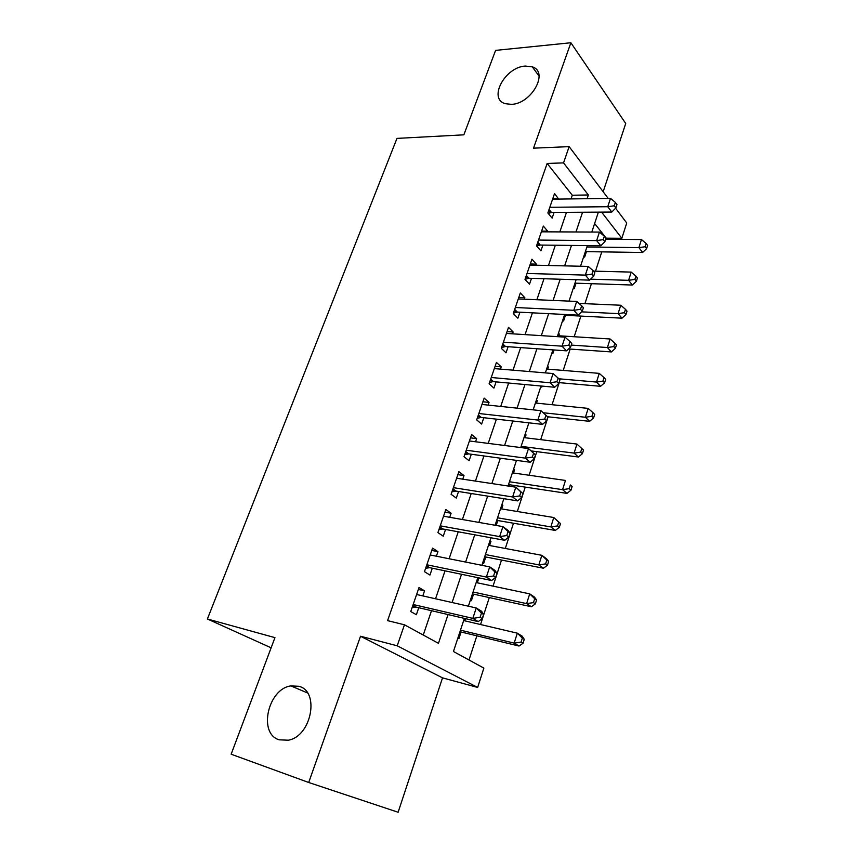 <?xml version="1.0" encoding="UTF-8"?>
<svg xmlns="http://www.w3.org/2000/svg" width="855" height="855" viewBox="0 0 855 855"><rect width="100%" height="100%" fill="white"/><g stroke="black" fill="none" stroke-linecap="round" stroke-linejoin="round"><path stroke-width="1.28" d="M298.758 686.287C319.941 690.936 311.68 736.241 288.349 740.206L279.2 739.821C257.793 733.708 268.032 688.692 290.903 685.913L298.758 686.287M525.344 66.059L532.302 66.861C549.252 71.884 531.489 103.947 511.354 104.353L505.284 103.679C487.82 98.913 505.016 66.979 525.344 66.059M464.372 618.379L453.439 651.499L483.866 668.097L477.656 687.441L397.212 645.792L404.447 624.791L438.444 643.323L448.063 614.563M271.121 647.801L207.391 618.988L274.947 637.638L231.149 754.206L308.698 782.485L398.12 812.25L442.527 677.865L477.656 687.441M603.17 191.744L625.721 123.483L570.884 42.75L533.52 148.172L569.141 146.632L608.172 198.392M615.589 208.214L626.736 223.005L621.831 238.289L601.599 212.115M605.885 239.261L606.238 238.171L621.831 238.289M469 659.996L476.866 635.821M480.542 624.535L489.306 597.581M493.036 586.124L501.522 560.057M505.294 548.461L513.492 523.239M517.318 511.504L525.248 487.104M529.106 475.241L536.79 451.643M540.691 439.652L548.119 416.823M552.052 404.714L559.234 382.634M563.21 370.418L570.157 349.064M574.165 336.742L580.887 316.094M584.927 303.664L591.425 283.7M595.497 271.174L601.781 251.872M207.391 618.988L396.977 138.392L463.859 134.834L495.59 50.381L570.884 42.75M422.808 595.903L424.54 590.837L419.014 587.535L410.753 611.549L416.364 614.724L418.758 607.723M436.392 556.21L437.952 551.646L432.566 548.13L424.465 571.674L429.937 575.062L432.288 568.212M449.709 517.307L451.098 513.235L445.84 509.516L437.91 532.601L443.243 536.192L445.551 529.469M462.769 479.163L463.998 475.572L458.868 471.661L451.087 494.286L456.292 498.08L458.547 491.497M475.572 441.768L476.641 438.636L471.639 434.532L464.009 456.72L469.085 460.717L471.297 454.251M488.12 405.088L489.039 402.406L484.165 398.12L476.673 419.88L481.632 424.059L483.802 417.721M500.432 369.114L501.212 366.859L496.445 362.402L489.103 383.756L493.934 388.106L496.06 381.886M512.519 333.824L513.15 331.975L508.501 327.358L501.297 348.306L506.01 352.826L508.105 346.713M524.372 299.197L524.863 297.743L520.332 292.966L513.267 313.518L517.863 318.199L519.915 312.214M536 265.21L536.374 264.131L531.949 259.204L525.002 279.382L529.491 284.223L531.511 278.335M547.424 231.844L547.66 231.139L543.342 226.073L536.534 245.877L540.916 250.868L542.893 245.086M583.858 256.179L584.638 257.12L586.445 251.637M573.406 287.857L574.207 288.776L576.046 283.197M562.772 320.101L563.595 320.988L565.465 315.303M558.197 333.963L559.298 334.027L558.721 335.769M551.945 352.912L552.79 353.767L554.04 349.962M547.307 366.955L548.408 367.052L547.713 369.146M540.926 386.321L541.792 387.144L542.134 386.107M536.224 400.557L537.335 400.664L536.513 403.132M524.949 434.757L526.049 434.885L525.109 437.749M513.449 469.587L514.56 469.748L513.492 473.007M509.142 486.174L509.612 484.753M501.746 505.07L502.858 505.252L501.65 508.917M496.199 525.451L497.824 520.535M489.83 541.215L490.941 541.418L489.584 545.511M482.701 562.793L483.674 563.445L485.8 556.99M477.678 578.033L478.789 578.269L477.293 582.811M470.4 600.103L471.394 600.712L473.563 594.139M606.238 238.171L594.631 223.508M558.465 333.151L559.298 334.027M547.563 366.207L548.408 367.052M536.459 399.851L537.335 400.664M525.162 434.105L526.049 434.885M513.652 469L514.56 469.748M501.928 504.536L502.858 505.252M489.979 540.734L490.941 541.418M477.902 577.681L478.789 578.269M457.853 638.129L458.879 638.706L461.08 632.005M464.767 620.826L465.483 618.635M571.033 198.926L572.284 195.229L547.147 163.455L387.582 620.634L404.447 624.791M423.257 635.041L431.508 610.705M435.548 598.778L445.017 570.851M449.11 558.753L458.248 531.789M462.405 519.53L471.223 493.506M475.433 481.076L483.941 455.961M488.205 443.382L496.413 419.142M500.72 406.424L508.65 383.029M513.011 370.172L520.652 347.6M525.056 334.615L532.43 312.845M536.876 299.731L543.994 278.719M548.472 265.499L555.333 245.235M559.854 231.897L566.48 212.361M558.636 199.097L554.542 193.529L547.852 212.981L552.127 218.111L554.061 212.435M442.527 677.865L360.532 636.248L308.698 782.485M360.532 636.248L397.212 645.792M547.147 163.455L563.541 162.888L569.141 146.632M598.382 212.136L591.82 232.036M587.342 245.609L580.534 266.247M576.099 279.713L569.035 301.11M564.631 314.469L557.31 336.646M552.939 349.887L545.351 372.887M541.033 386L533.157 409.844M528.882 422.83L520.727 447.55M516.495 460.385L508.041 486.003M503.852 498.689L495.088 525.259M490.952 537.774L481.878 565.305M477.795 577.67L468.38 606.195M587.096 198.691L588.347 194.972L563.541 162.888M452.092 602.519L461.529 574.282M465.612 562.056L474.728 534.813M478.875 522.416L487.66 496.114M491.86 483.567L500.346 458.195M504.589 445.476L512.776 421.002M517.072 408.145L524.97 384.526M529.309 371.54L536.929 348.755M541.311 335.641L548.664 313.657M553.089 300.426L560.175 279.222M564.642 265.873L571.471 245.428M575.971 231.972L582.565 212.243M572.284 195.229L588.347 194.972M552.715 198.83L558.753 198.745M541.61 231.117L547.66 231.139M530.303 263.992L536.374 264.131M518.782 297.487L524.863 297.743M507.047 331.59L513.15 331.975M495.088 366.346L501.212 366.859M482.915 401.765L489.039 402.406M470.496 437.856L476.641 438.636M457.842 474.653L463.998 475.572M444.931 512.177L451.098 513.235M431.775 550.428L437.952 551.646M418.352 589.458L424.54 590.837M549.049 209.496L551.496 212.457L611.806 212.051L607.755 206.728L549.808 207.284M614.275 205.777L615.889 207.915L616.979 204.569L615.365 202.421L614.275 205.777L607.755 206.728L610.502 198.36L552.597 199.183M551.496 212.457L548.215 213.429M611.806 212.051L615.889 207.915M615.365 202.421L610.502 198.36M585.365 251.627L642.607 252.482L638.909 247.629L641.453 239.55L605.693 239.261M586.893 246.977L638.909 247.629L645.13 246.721L646.604 248.666L647.609 245.438L646.145 243.483L645.13 246.721M641.453 239.55L646.145 243.483M646.604 248.666L642.607 252.482M537.806 242.179L540.317 245.054L600.819 245.77L596.651 240.597L538.532 240.073M603.235 239.635L604.891 241.709L606.003 238.299L604.346 236.215L603.235 239.635L596.651 240.597L599.451 232.068L541.365 231.823M540.317 245.054L536.726 246.09M600.819 245.77L604.891 241.709M604.346 236.215L599.451 232.068M526.349 275.47L528.924 278.26L589.608 280.13L585.344 275.107L527.043 273.472M591.991 274.134L593.68 276.154L594.813 272.681L593.124 270.661L591.991 274.134L585.344 275.107L588.187 266.418L529.929 265.071M528.924 278.26L525.013 279.35M589.608 280.13L593.68 276.154M593.124 270.661L588.187 266.418M514.689 309.382L517.328 312.075L578.183 315.142L573.812 310.301L515.341 307.501M580.524 309.318L582.255 311.263L583.409 307.725L581.678 305.769L580.524 309.318L573.812 310.301L576.708 301.441L518.28 298.929M517.328 312.075L513.395 313.122M578.183 315.142L582.255 311.263M581.678 305.769L576.708 301.441M502.804 343.924L505.508 346.532L566.544 350.849L562.045 346.168L503.413 342.171M568.821 345.174L570.616 347.055L571.792 343.443L570.007 341.562L568.821 345.174L562.045 346.168L565.016 337.137L506.417 333.439M505.508 346.532L501.564 347.536M566.544 350.849L570.616 347.055M570.007 341.562L565.016 337.137M574.955 283.155L632.39 285.036L628.596 280.322L631.193 272.093L593.509 271.131M590.581 279.179L628.596 280.322L634.88 279.403L636.387 281.295L637.413 278.003L635.906 276.112L634.88 279.403M631.193 272.093L635.906 276.112M636.387 281.295L632.39 285.036M564.364 315.249L621.98 318.178L618.101 313.614L620.741 305.235L578.963 303.407M581.646 311.851L618.101 313.614L624.439 312.684L625.978 314.522L627.025 311.167L625.486 309.328L624.439 312.684M620.741 305.235L625.486 309.328M625.978 314.522L621.98 318.178M568.575 348.958L611.378 351.929L607.403 347.525L610.096 338.986L557.62 335.705M571.258 345.089L607.403 347.525L613.794 346.585L615.386 348.359L616.444 344.939L614.873 343.165L613.794 346.585M610.096 338.986L614.873 343.165M615.386 348.359L611.378 351.929M559.042 382.623L600.584 386.31L596.512 382.057L599.248 373.368L546.612 369.061M558.849 378.797L596.512 382.057L602.967 381.106L604.592 382.816L605.671 379.342L604.058 377.632L602.967 381.106M599.248 373.368L604.058 377.632M604.592 382.816L600.584 386.31M490.353 380.144L492.17 381.79L493.463 381.64L490.695 379.128L493.463 381.64L554.671 387.251L550.064 382.751L491.262 377.504M556.904 381.747L558.732 383.553L559.939 379.877L558.101 378.06L556.904 381.747L550.064 382.751L553.078 373.539L494.318 368.601M492.17 381.79L489.509 382.591M554.671 387.251L558.732 383.553M558.101 378.06L553.078 373.539M547.563 416.759L589.597 421.333L585.408 417.251L588.197 408.391L535.412 403.026M543.182 412.741L585.408 417.251L591.927 416.289L593.594 417.935L594.695 414.386L593.039 412.741L591.927 416.289M588.197 408.391L593.039 412.741M593.594 417.935L589.597 421.333M478.351 415.006L481.194 417.422L542.562 424.379L537.827 420.062L478.875 413.51M544.742 419.046L546.623 420.778L547.841 417.026L545.971 415.284L544.742 419.046L537.827 420.062L540.905 410.667L481.985 404.447M481.194 417.422L477.218 418.319M542.562 424.379L546.623 420.778M545.971 415.284L540.905 410.667M531.254 450.927L578.386 457.019L574.1 453.107L576.943 444.076L523.997 437.61M521.112 446.363L574.1 453.107L580.684 452.135L582.383 453.706L583.516 450.093L581.817 448.522L580.684 452.135M576.943 444.076L581.817 448.522M582.383 453.706L578.386 457.019M465.772 451.579L468.679 453.887L530.207 462.245L525.355 458.13L466.242 450.222M532.334 457.104L525.355 458.13L528.497 448.544L535.519 454.924L533.584 453.257L532.334 457.104L534.268 458.75L535.519 454.924M469.416 440.977L528.497 448.544L533.584 453.257M468.679 453.887L464.693 454.732M530.207 462.245L534.268 458.75M508.501 484.593L566.972 493.378L562.569 489.648L565.476 480.446L512.38 472.847M509.441 481.75L562.569 489.648L569.216 488.665L570.969 490.172L572.123 486.495L570.37 484.988L569.216 488.665M570.37 484.988L572.123 486.495M570.969 490.172L566.972 493.378M452.947 488.878L455.929 491.08L517.606 500.88L512.626 496.969L453.364 487.66M519.68 495.932L512.626 496.969L515.832 487.19L522.929 493.591L520.952 492.01L519.68 495.932L521.657 497.503L522.929 493.591M456.602 478.234L515.832 487.19L520.952 492.01M455.929 491.08L451.921 491.86M517.606 500.88L521.657 497.503M496.712 520.342L555.333 530.442L550.823 526.904L553.784 517.521L500.538 508.736M497.546 517.809L550.823 526.904L557.535 525.911L559.33 527.332L560.506 523.581L558.71 522.149L557.535 525.911M558.71 522.149L553.784 517.521L560.506 523.581M559.33 527.332L555.333 530.442M439.865 526.904L442.922 528.989L504.749 540.307L499.63 536.609L440.229 525.836M506.759 535.551L499.63 536.609L502.9 526.627L507.988 530.367L510.093 533.05L508.062 531.554L506.759 535.551L508.8 537.036L510.093 533.05M443.542 516.217L502.9 526.627L508.062 531.554M442.922 528.989L438.893 529.715M504.749 540.307L508.8 537.036M484.689 556.776L543.47 568.222L538.842 564.888L541.856 555.323L488.472 545.308M485.426 554.553L538.842 564.888L545.618 563.883L547.457 565.219L548.654 561.404L546.815 560.046L545.618 563.883M546.815 560.046L541.856 555.323L546.463 558.71L548.654 561.404M547.457 565.219L543.47 568.222M426.517 565.689L429.659 567.656L491.625 580.534L486.367 577.072L426.837 564.781M493.57 576.003L486.367 577.072L489.712 566.876L494.938 570.403L496.99 573.32L494.895 571.92L493.57 576.003L495.665 577.403L496.99 573.32M430.215 554.97L489.712 566.876L494.895 571.92M429.659 567.656L425.619 568.319M491.625 580.534L495.665 577.403M472.441 593.894L531.383 606.751L526.627 603.619L529.705 593.862L476.182 582.576M473.072 592.002L526.627 603.619L533.467 602.604L535.358 603.865L536.577 599.964L534.696 598.692L533.467 602.604M534.696 598.692L529.705 593.862L534.428 597.047L536.577 599.964M535.358 603.865L531.383 606.751M412.912 605.265L416.129 607.103L478.234 621.617L472.826 618.379L413.168 604.517M480.104 617.299L472.826 618.379L476.235 607.969L481.611 611.272L483.609 614.446L481.461 613.131L480.104 617.299L482.252 618.603L483.609 614.446M416.609 594.503L476.235 607.969L481.461 613.131M416.129 607.103L412.067 607.702M478.234 621.617L482.252 618.603M459.958 631.727L519.038 646.038L514.165 643.12L517.307 633.17L463.645 620.559M460.471 630.167L514.165 643.12L521.08 642.094L523.014 643.27L524.265 639.294L522.33 638.108L521.08 642.094M522.33 638.108L517.307 633.17L522.149 636.141L524.265 639.294M523.014 643.27L519.038 646.038M548.611 210.757L550.225 212.703M537.389 243.397L539.035 245.278M525.953 276.635L527.642 278.463M514.304 310.493L516.035 312.267M502.441 344.993L504.215 346.702M478.031 415.968L479.89 417.55M465.462 452.477L467.375 453.994M452.658 489.712L454.614 491.155M439.598 527.674L441.608 529.042M426.282 566.395L428.334 567.688M412.687 605.906L414.803 607.114M532.302 66.861L539.077 76.127M290.903 685.913L307.469 692.924M478.319 415.103L481.023 417.411M465.708 451.771L468.348 453.866M452.851 489.146L455.426 491.037M439.748 527.236L442.259 528.946M426.389 566.085L428.825 567.613M412.762 605.703L415.135 607.05"/></g></svg>
